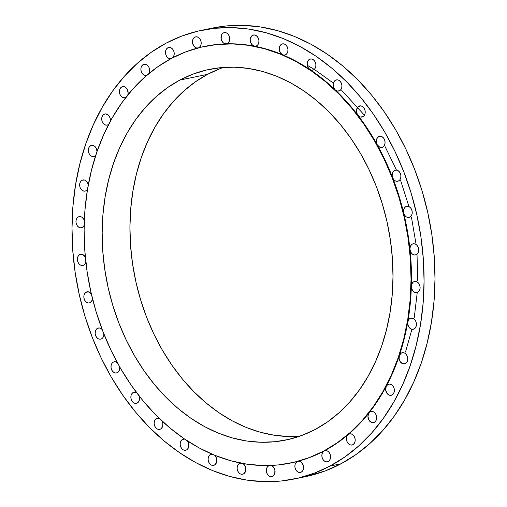 <?xml version="1.0" encoding="UTF-8"?>
<svg xmlns="http://www.w3.org/2000/svg" width="507" height="507" viewBox="0 0 507 507"><rect width="100%" height="100%" fill="white"/><g stroke="black" fill="none" stroke-linecap="round" stroke-linejoin="round"><path stroke-width="0.76" d="M290.866 462.986A212.712 161.023 -101.7 0 0 291.075 462.942A212.712 161.023 -101.7 0 0 297.913 461.319A212.712 161.023 -101.7 0 0 324.188 450.951L323.732 451.046A212.712 161.023 78.3 0 1 290.619 463.037A212.712 161.023 78.3 0 1 95.512 309.79A212.712 161.023 78.3 0 1 171.436 58.4L185.974 51.809L201.114 47.17L216.698 44.534L232.58 43.919L248.607 45.332L264.622 48.767L280.479 54.179L296.012 61.531L311.083 70.739L325.538 81.716L339.246 94.359L352.067 108.549L363.887 124.152L374.584 141.003L384.059 158.957L392.222 177.83L398.99 197.438L404.294 217.604L408.097 238.132L410.353 258.811L411.038 279.452L410.15 299.859L407.698 319.828L403.705 339.17L398.204 357.701L391.252 375.237L382.924 391.619L373.285 406.677L362.435 420.271L350.483 432.275L337.542 442.567L323.732 451.046L309.188 457.637L294.047 462.276L278.463 464.913L262.582 465.527L246.554 464.114L230.539 460.679L214.689 455.267L199.15 447.915L184.085 438.707L169.623 427.731L155.915 415.081L143.094 400.891L131.275 385.295L120.577 368.443L111.103 350.489L102.946 331.616L96.178 312.001L90.867 291.842L87.065 271.315L84.815 250.635L84.124 229.994L85.011 209.587L87.464 189.618L91.463 170.276L96.957 151.745L103.91 134.209L112.243 117.827L121.876 102.769L132.726 89.175L144.679 77.172L157.62 66.88L171.436 58.4A212.712 161.023 78.3 0 1 204.543 46.41A212.712 161.023 78.3 0 1 399.649 199.657A212.712 161.023 78.3 0 1 323.732 451.046L324.188 450.951L322.858 452.136L322.046 453.942L321.869 456.097L322.351 458.265L323.428 460.115L324.93 461.376L326.622 461.845L328.263 461.459A5.691 4.309 78.3 0 1 327.376 461.776A5.691 4.309 78.3 0 1 322.154 457.675A5.691 4.309 78.3 0 1 324.188 450.951A212.712 161.023 -101.7 0 0 348.144 434.619L347.073 436.007L346.515 437.864L347.149 441.939L348.252 443.6L349.71 444.696L351.319 445.076L352.859 444.683A5.691 4.309 78.3 0 1 351.978 445.007A5.691 4.309 78.3 0 1 346.908 441.375A5.691 4.309 78.3 0 1 348.144 434.619A212.712 161.023 -101.7 0 0 369.064 412.812L367.93 416.203L368.843 419.986L371.377 422.394L372.892 422.686L374.337 422.299A5.691 4.309 78.3 0 1 373.45 422.616A5.691 4.309 78.3 0 1 368.57 419.441A5.691 4.309 78.3 0 1 369.064 412.812A212.712 161.023 -101.7 0 0 386.302 386.201L385.65 389.61L386.79 393.071L389.262 395.143L392.038 394.978A5.691 4.309 78.3 0 1 391.157 395.295A5.691 4.309 78.3 0 1 386.486 392.557A5.691 4.309 78.3 0 1 386.302 386.201A212.712 161.023 -101.7 0 0 399.345 355.597L399.123 358.924L400.454 362.023L402.843 363.779L405.429 363.551A5.691 4.309 78.3 0 1 404.542 363.868A5.691 4.309 78.3 0 1 400.118 361.542A5.691 4.309 78.3 0 1 399.345 355.597A212.712 161.023 -101.7 0 0 407.786 321.92L407.958 325.076L409.415 327.801L411.697 329.252L414.099 328.973A5.691 4.309 78.3 0 1 413.211 329.29A5.691 4.309 78.3 0 1 407.786 321.92A212.712 161.023 -101.7 0 0 411.373 286.195L411.874 289.098L413.408 291.449L415.569 292.621L417.781 292.298A5.691 4.309 78.3 0 1 416.893 292.615A5.691 4.309 78.3 0 1 411.373 286.195A212.712 161.023 -101.7 0 0 409.998 249.52L410.759 252.106L412.33 254.077L414.352 254.989L416.367 254.634A5.691 4.309 78.3 0 1 415.48 254.958A5.691 4.309 78.3 0 1 409.998 249.52A212.712 161.023 -101.7 0 0 403.699 212.991L404.656 215.228L406.215 216.831L408.078 217.509L409.903 217.129A5.691 4.309 78.3 0 1 409.016 217.452A5.691 4.309 78.3 0 1 403.699 212.991A212.712 161.023 -101.7 0 0 392.678 177.735L393.749 179.586L395.251 180.847L396.949 181.316L398.584 180.929A5.691 4.309 78.3 0 1 397.697 181.252A5.691 4.309 78.3 0 1 392.678 177.735A212.712 161.023 -101.7 0 0 377.252 144.812L379.787 147.22L381.302 147.512L382.747 147.125A5.691 4.309 78.3 0 1 381.866 147.448A5.691 4.309 78.3 0 1 377.252 144.812A212.712 161.023 -101.7 0 0 357.91 115.222L360.3 116.978L362.885 116.749A5.691 4.309 78.3 0 1 361.998 117.066A5.691 4.309 78.3 0 1 357.91 115.222A212.712 161.023 -101.7 0 0 335.222 89.872L337.383 91.045L339.595 90.721A5.691 4.309 78.3 0 1 338.708 91.038A5.691 4.309 78.3 0 1 335.222 89.872A212.712 161.023 -101.7 0 0 309.891 69.529L311.754 70.207L313.58 69.833A5.691 4.309 78.3 0 1 312.699 70.15A5.691 4.309 78.3 0 1 309.891 69.529A212.712 161.023 -101.7 0 0 282.678 54.807L284.193 55.105L285.637 54.718A5.691 4.309 78.3 0 1 284.757 55.035A5.691 4.309 78.3 0 1 282.678 54.807A212.712 161.023 -101.7 0 0 254.413 46.162L256.618 45.833A5.691 4.309 78.3 0 1 255.731 46.156A5.691 4.309 78.3 0 1 254.413 46.162A212.712 161.023 -101.7 0 0 225.951 43.843A5.691 4.309 -101.7 0 0 227.396 43.456L228.72 42.271L229.538 40.465L229.715 38.317L229.227 36.149L228.156 34.292L226.654 33.037L224.956 32.568L223.321 32.955L225.146 32.575L223.321 32.955L222.123 33.975L221.312 35.503L221.191 39.318L223.029 42.613L224.43 43.551L225.951 43.843A5.691 4.309 78.3 0 1 221.191 39.318A5.691 4.309 78.3 0 1 223.321 32.955A5.691 4.309 78.3 0 1 224.208 32.632A5.691 4.309 78.3 0 1 229.43 36.732A5.691 4.309 78.3 0 1 227.396 43.456A5.691 4.309 78.3 0 1 226.509 43.779A5.691 4.309 78.3 0 1 225.951 43.843A212.712 161.023 -101.7 0 0 204.999 46.314A212.712 161.023 -101.7 0 0 204.79 46.359M252.543 35.332L254.368 34.951L252.543 35.332L251.409 36.27L250.23 39.375L250.312 41.213L251.783 44.496L254.413 46.162A5.691 4.309 78.3 0 1 250.312 41.213A5.691 4.309 78.3 0 1 252.543 35.332A5.691 4.309 78.3 0 1 253.43 35.008A5.691 4.309 78.3 0 1 258.646 39.109A5.691 4.309 78.3 0 1 256.618 45.833L257.943 44.648L258.76 42.841L258.938 40.693L258.45 38.526L257.379 36.669L255.877 35.414L254.178 34.945L252.543 35.332M281.562 44.21L283.394 43.83L281.562 44.21L280.498 45.072L279.712 46.34L279.268 49.597L280.39 52.81L282.678 54.807A5.691 4.309 78.3 0 1 279.268 49.597A5.691 4.309 78.3 0 1 281.562 44.21A5.691 4.309 78.3 0 1 282.45 43.887A5.691 4.309 78.3 0 1 287.672 47.988A5.691 4.309 78.3 0 1 285.637 54.718L286.968 53.527L287.78 51.72L287.957 49.572L287.475 47.404L286.398 45.554L284.896 44.293L283.204 43.824L281.562 44.21M309.504 59.325L311.336 58.945L309.504 59.325L308.503 60.111L307.293 62.659L307.179 64.224L307.971 67.304L309.891 69.529A5.691 4.309 78.3 0 1 307.179 64.224A5.691 4.309 78.3 0 1 309.504 59.325A5.691 4.309 78.3 0 1 310.392 59.002A5.691 4.309 78.3 0 1 315.614 63.102A5.691 4.309 78.3 0 1 313.58 69.833L314.91 68.641L315.722 66.835L315.899 64.687L315.411 62.519L314.34 60.669L312.838 59.408L311.146 58.939L309.504 59.325M335.52 80.214L337.345 79.833L335.52 80.214L334.588 80.924L333.378 83.205L333.188 84.618L333.688 87.521L335.222 89.872A5.691 4.309 78.3 0 1 335.52 80.214A5.691 4.309 78.3 0 1 336.407 79.891A5.691 4.309 78.3 0 1 341.623 83.991A5.691 4.309 78.3 0 1 339.595 90.721L340.919 89.53L341.731 87.724L341.914 85.575L341.426 83.408L340.349 81.557L338.853 80.296L337.155 79.827L335.52 80.214M358.81 106.242L360.635 105.862L357.948 106.882L356.51 110.165L356.744 112.852L357.91 115.222A5.691 4.309 78.3 0 1 358.81 106.242A5.691 4.309 78.3 0 1 359.697 105.919A5.691 4.309 78.3 0 1 364.92 110.019A5.691 4.309 78.3 0 1 362.885 116.749L364.21 115.558L365.027 113.752L365.205 111.603L364.717 109.436L363.646 107.585L362.144 106.324L360.445 105.855L358.81 106.242M378.678 136.617L380.504 136.244L377.886 137.188L376.739 138.956L376.448 142.499L377.252 144.812A5.691 4.309 78.3 0 1 378.678 136.617A5.691 4.309 78.3 0 1 379.559 136.301A5.691 4.309 78.3 0 1 384.781 140.401A5.691 4.309 78.3 0 1 382.747 147.125L384.078 145.94L384.889 144.134L385.067 141.979L384.585 139.818L383.507 137.961L382.005 136.706L380.313 136.231L378.678 136.617M394.509 170.422L396.335 170.048L394.509 170.422L393.185 171.613L392.367 173.419L392.19 175.568L392.678 177.735A5.691 4.309 78.3 0 1 394.509 170.422A5.691 4.309 78.3 0 1 395.397 170.105A5.691 4.309 78.3 0 1 400.612 174.205A5.691 4.309 78.3 0 1 398.584 180.929L399.909 179.744L400.72 177.938L400.904 175.783L400.416 173.622L399.339 171.765L397.843 170.51L396.144 170.035L394.509 170.422M405.828 206.628L407.653 206.248L405.828 206.628L404.63 207.648L403.819 209.176L403.699 212.991A5.691 4.309 78.3 0 1 405.828 206.628A5.691 4.309 78.3 0 1 406.715 206.305A5.691 4.309 78.3 0 1 411.938 210.405A5.691 4.309 78.3 0 1 409.903 217.129L411.228 215.944L412.045 214.138L412.223 211.989L411.735 209.822L410.664 207.971L409.162 206.71L407.463 206.241L405.828 206.628M412.292 244.127L414.118 243.753L412.292 244.127L411.221 244.989L410.017 247.815L409.998 249.52A5.691 4.309 78.3 0 1 412.292 244.127A5.691 4.309 78.3 0 1 413.18 243.81A5.691 4.309 78.3 0 1 418.402 247.91A5.691 4.309 78.3 0 1 416.367 254.634L417.692 253.449L418.509 251.643L418.687 249.488L418.199 247.321L417.128 245.47L415.626 244.209L413.927 243.74L412.292 244.127M413.706 281.791L415.531 281.41L413.706 281.791L412.774 282.5L411.564 284.782L411.373 286.195A5.691 4.309 78.3 0 1 413.706 281.791A5.691 4.309 78.3 0 1 414.593 281.467A5.691 4.309 78.3 0 1 419.809 285.568A5.691 4.309 78.3 0 1 417.781 292.298L419.105 291.107L419.923 289.301L420.1 287.152L419.612 284.985L418.541 283.134L417.039 281.873L415.341 281.404L413.706 281.791M410.024 318.466L411.849 318.085L409.231 319.036L407.786 321.92A5.691 4.309 78.3 0 1 410.024 318.466A5.691 4.309 78.3 0 1 410.904 318.143A5.691 4.309 78.3 0 1 416.127 322.243A5.691 4.309 78.3 0 1 414.099 328.973L415.423 327.782L416.234 325.976L416.412 323.827L415.93 321.66L414.853 319.809L413.357 318.548L411.659 318.079L410.024 318.466M401.354 353.043L403.179 352.663L401.354 353.043L399.345 355.597A5.691 4.309 78.3 0 1 401.354 353.043A5.691 4.309 78.3 0 1 402.241 352.72A5.691 4.309 78.3 0 1 407.457 356.82A5.691 4.309 78.3 0 1 405.429 363.551L406.753 362.359L407.571 360.553L407.748 358.405L407.26 356.237L406.189 354.387L404.687 353.126L402.989 352.657L401.354 353.043M387.963 384.471L389.794 384.091L387.963 384.471L386.302 386.201A5.691 4.309 78.3 0 1 387.963 384.471A5.691 4.309 78.3 0 1 388.85 384.148A5.691 4.309 78.3 0 1 394.072 388.248A5.691 4.309 78.3 0 1 392.038 394.978L393.369 393.787L394.18 391.981L394.357 389.832L393.876 387.665L392.798 385.814L391.296 384.553L389.604 384.084L387.963 384.471M370.262 411.792L372.087 411.418L370.262 411.792A5.691 4.309 -101.7 0 0 369.064 412.812A5.691 4.309 78.3 0 1 370.262 411.792A5.691 4.309 78.3 0 1 371.149 411.469A5.691 4.309 78.3 0 1 376.371 415.569A5.691 4.309 78.3 0 1 374.337 422.299L375.662 421.108L376.479 419.302L376.657 417.153L376.169 414.986L375.098 413.135L373.596 411.874L371.897 411.405L370.262 411.792M348.784 434.182L350.616 433.802L348.784 434.182A5.691 4.309 -101.7 0 0 348.144 434.619A5.691 4.309 78.3 0 1 348.784 434.182A5.691 4.309 78.3 0 1 349.672 433.859A5.691 4.309 78.3 0 1 354.894 437.959A5.691 4.309 78.3 0 1 352.859 444.683L354.19 443.498L355.001 441.692L355.179 439.544L354.691 437.376L353.62 435.519L352.118 434.265L350.419 433.789L348.784 434.182M290.923 462.973L297.913 461.319A5.691 4.309 78.3 0 1 298.097 461.281A5.691 4.309 78.3 0 1 303.319 465.382A5.691 4.309 78.3 0 1 301.285 472.106A5.691 4.309 78.3 0 1 300.398 472.429A5.691 4.309 78.3 0 1 295.182 468.329A5.691 4.309 78.3 0 1 297.21 461.598L295.885 462.79L295.068 464.596L294.89 466.744L295.378 468.912L296.449 470.762L297.951 472.023L299.65 472.492L301.285 472.106L302.546 471.003L303.363 469.336L303.281 465.261L301.076 462.023L299.51 461.294L297.913 461.319L311.292 456.908L324.188 450.951A5.691 4.309 78.3 0 1 325.069 450.634A5.691 4.309 78.3 0 1 330.291 454.735A5.691 4.309 78.3 0 1 328.263 461.459L329.588 460.274L330.399 458.467L330.577 456.313L330.095 454.145L329.018 452.295L327.522 451.034L325.824 450.565L324.188 450.951L326.014 450.577L324.188 450.951L336.502 443.505L348.144 434.619L359.026 424.359L369.064 412.812L378.178 400.061L386.302 386.201L393.375 371.339L399.345 355.597L404.155 339.075L407.786 321.92L410.195 304.244L411.373 286.195L411.304 267.911L409.998 249.52L407.457 231.167L403.699 212.991L398.762 195.138L392.678 177.735L385.491 160.915L377.252 144.812L368.038 129.545L357.91 115.222L346.94 101.97L335.222 89.872L322.839 79.035L309.891 69.529L296.468 61.436L282.678 54.807L268.621 49.705L254.413 46.162L240.147 44.204L225.951 43.843L211.92 45.091L204.847 46.346M297.21 461.598L299.035 461.224L297.21 461.598A5.691 4.309 78.3 0 1 297.913 461.319A5.691 4.309 -101.7 0 0 297.21 461.598M268.678 465.8L270.174 465.489L268.678 465.8L267.354 466.985L266.536 468.791L266.359 470.94L266.847 473.107L267.918 474.964L269.42 476.219L271.118 476.694L272.753 476.307A5.691 4.309 78.3 0 1 271.866 476.624A5.691 4.309 78.3 0 1 266.644 472.524A5.691 4.309 78.3 0 1 268.678 465.8A5.691 4.309 78.3 0 1 269.407 465.515A5.691 4.309 -101.7 0 0 268.678 465.8M272.753 476.307L274.762 473.753L274.883 469.938L273.051 466.643L270.833 465.464A5.691 4.309 78.3 0 1 274.978 470.388A5.691 4.309 78.3 0 1 272.753 476.307L272.753 476.307M239.456 463.423L240.882 463.125L239.456 463.423L238.132 464.608L237.314 466.415L237.137 468.563L237.625 470.73L238.696 472.587L240.198 473.842L241.896 474.318L243.531 473.925A5.691 4.309 78.3 0 1 242.644 474.248A5.691 4.309 78.3 0 1 237.428 470.147A5.691 4.309 78.3 0 1 239.456 463.423A5.691 4.309 78.3 0 1 240.343 463.1A5.691 4.309 78.3 0 1 240.559 463.062L239.456 463.423M242.739 463.474A5.691 4.309 78.3 0 1 245.844 468.747A5.691 4.309 78.3 0 1 243.531 473.925L245.464 471.592L245.762 468.05L244.292 464.767L242.739 463.48M210.437 454.545L212.122 454.196L210.437 454.545L209.106 455.73L208.295 457.536L208.117 459.684L208.599 461.852L209.676 463.702L211.178 464.963L212.87 465.432L214.512 465.046A5.691 4.309 78.3 0 1 213.624 465.369A5.691 4.309 78.3 0 1 208.402 461.269A5.691 4.309 78.3 0 1 210.437 454.545A5.691 4.309 78.3 0 1 211.318 454.221A5.691 4.309 78.3 0 1 212.027 454.152L210.437 454.545M182.495 439.43L184.32 439.049L182.495 439.43L181.164 440.615L180.353 442.421L180.175 444.569L180.663 446.737L181.734 448.594L183.236 449.848L184.935 450.317L186.57 449.931A5.691 4.309 78.3 0 1 185.682 450.254A5.691 4.309 78.3 0 1 180.46 446.154A5.691 4.309 78.3 0 1 182.495 439.43A5.691 4.309 78.3 0 1 183.376 439.106A5.691 4.309 78.3 0 1 184.643 439.094L182.495 439.43M156.479 418.541L158.304 418.161L156.479 418.541L155.155 419.726L154.343 421.532L154.166 423.681L154.648 425.848L155.725 427.705L157.221 428.96L158.919 429.429L160.554 429.042A5.691 4.309 78.3 0 1 159.667 429.366A5.691 4.309 78.3 0 1 154.451 425.265A5.691 4.309 78.3 0 1 156.479 418.541A5.691 4.309 78.3 0 1 157.366 418.218A5.691 4.309 78.3 0 1 159.236 418.364L156.479 418.541M137.055 392.931L135.775 392.279L133.189 392.507L135.014 392.133L133.189 392.507L131.864 393.698L131.047 395.504L130.869 397.653L131.357 399.82L132.428 401.671L133.93 402.932L135.629 403.401L137.264 403.014A5.691 4.309 78.3 0 1 136.377 403.338A5.691 4.309 78.3 0 1 131.155 399.237A5.691 4.309 78.3 0 1 133.189 392.507A5.691 4.309 78.3 0 1 134.076 392.19A5.691 4.309 78.3 0 1 136.567 392.614M117.694 362.974L116.287 362.036L114.772 361.745L113.327 362.131L115.152 361.757L113.327 362.131L111.996 363.316L111.185 365.122L111.008 367.277L111.489 369.445L112.567 371.295L114.069 372.556L115.761 373.025L117.402 372.639A5.691 4.309 78.3 0 1 116.515 372.956A5.691 4.309 78.3 0 1 111.293 368.855A5.691 4.309 78.3 0 1 113.327 362.131A5.691 4.309 78.3 0 1 114.208 361.808A5.691 4.309 78.3 0 1 117.326 362.657M102.325 329.67L100.823 328.409L99.125 327.94L97.49 328.327L99.315 327.953L97.49 328.327L96.165 329.512L95.354 331.318L95.177 333.473L95.658 335.64L96.736 337.491L98.231 338.752L99.93 339.221L101.565 338.834A5.691 4.309 78.3 0 1 100.678 339.151A5.691 4.309 78.3 0 1 95.462 335.051A5.691 4.309 78.3 0 1 97.49 328.327A5.691 4.309 78.3 0 1 98.377 328.01A5.691 4.309 78.3 0 1 102.097 329.411M103.903 334.05A5.691 4.309 78.3 0 1 101.565 338.834L102.889 337.649L103.707 335.843L103.884 333.688M91.418 294.028L88.947 291.956L86.171 292.127L87.058 291.804L84.846 293.312L84.029 295.118L83.851 297.267L84.339 299.434L85.41 301.291L86.912 302.546L88.611 303.021L90.246 302.628A5.691 4.309 78.3 0 1 89.359 302.952A5.691 4.309 78.3 0 1 84.137 298.851A5.691 4.309 78.3 0 1 86.171 292.127A5.691 4.309 78.3 0 1 87.058 291.804A5.691 4.309 78.3 0 1 91.336 293.914M79.707 254.622L81.532 254.248L79.707 254.622L78.382 255.813L77.565 257.619L77.387 259.768L77.875 261.935L78.946 263.786L80.448 265.047L82.147 265.516L83.782 265.129A5.691 4.309 78.3 0 1 82.895 265.453A5.691 4.309 78.3 0 1 77.672 261.352A5.691 4.309 78.3 0 1 79.707 254.622A5.691 4.309 78.3 0 1 80.594 254.305A5.691 4.309 78.3 0 1 85.36 257.245L82.761 254.571L81.722 254.267L79.707 254.622M83.782 265.129L84.853 264.267L85.886 262.265A5.691 4.309 78.3 0 1 83.782 265.129L83.782 265.129M78.293 216.964L80.119 216.584L78.293 216.964L76.969 218.149L76.158 219.956L75.974 222.104L76.462 224.271L77.533 226.128L79.035 227.383L80.733 227.852L82.368 227.466A5.691 4.309 78.3 0 1 81.481 227.789A5.691 4.309 78.3 0 1 76.265 223.688A5.691 4.309 78.3 0 1 78.293 216.964A5.691 4.309 78.3 0 1 79.181 216.641A5.691 4.309 78.3 0 1 84.339 220.545L83.541 218.866L81.627 217.047L80.505 216.635L78.293 216.964M82.368 227.466L84.187 225.412A5.691 4.309 78.3 0 1 82.368 227.466L82.368 227.466M81.976 180.283L83.807 179.909L81.976 180.283L80.651 181.474L79.84 183.28L79.662 185.429L80.144 187.596L81.221 189.447L82.717 190.708L84.415 191.177L86.051 190.79A5.691 4.309 78.3 0 1 85.17 191.114A5.691 4.309 78.3 0 1 79.948 187.013A5.691 4.309 78.3 0 1 81.976 180.283A5.691 4.309 78.3 0 1 82.863 179.966A5.691 4.309 78.3 0 1 88.281 184.922L87.534 182.704L85.582 180.53L84.377 180.004L81.976 180.283M86.051 190.79L87.496 189.428A5.691 4.309 78.3 0 1 86.051 190.79L86.051 190.79M97.04 152.049L96.463 148.678L94.511 146.13L91.906 145.332L90.645 145.712L92.47 145.332L90.645 145.712L89.321 146.897L88.503 148.703L88.326 150.852L88.814 153.019L89.885 154.869L91.387 156.131L93.085 156.6L94.72 156.213A5.691 4.309 78.3 0 1 93.833 156.536A5.691 4.309 78.3 0 1 88.617 152.436A5.691 4.309 78.3 0 1 90.645 145.712A5.691 4.309 78.3 0 1 91.533 145.389A5.691 4.309 78.3 0 1 97.059 151.466M95.728 155.421A5.691 4.309 78.3 0 1 94.72 156.213L95.924 155.193M110.323 121.452L110.063 117.827L108.156 114.905L105.386 113.898L104.036 114.284L105.862 113.904L104.036 114.284L102.706 115.469L101.894 117.275L101.717 119.424L102.199 121.591L103.276 123.448L104.778 124.703L106.47 125.172L108.111 124.785A5.691 4.309 78.3 0 1 107.224 125.109A5.691 4.309 78.3 0 1 102.002 121.008A5.691 4.309 78.3 0 1 104.036 114.284A5.691 4.309 78.3 0 1 104.917 113.961A5.691 4.309 78.3 0 1 110.368 121.186M121.737 86.957L123.562 86.583L121.737 86.957L120.413 88.148L119.595 89.954L119.418 92.103L119.906 94.27L120.977 96.121L122.479 97.382L124.177 97.851L125.812 97.464A5.691 4.309 78.3 0 1 124.925 97.788A5.691 4.309 78.3 0 1 119.703 93.687A5.691 4.309 78.3 0 1 121.737 86.957A5.691 4.309 78.3 0 1 122.624 86.64A5.691 4.309 78.3 0 1 127.067 88.998A5.691 4.309 78.3 0 1 127.796 94.98L128.144 93.06L127.232 89.276L124.703 86.868L123.182 86.57L121.737 86.957M146.84 75.277A5.691 4.309 78.3 0 1 146.403 75.397A5.691 4.309 78.3 0 1 141.18 71.297A5.691 4.309 78.3 0 1 143.215 64.573L145.04 64.193L143.215 64.573L141.89 65.758L141.073 67.564L140.895 69.713L141.383 71.88L142.454 73.737L143.956 74.992L145.655 75.467L147.29 75.08M197.749 48.019A5.691 4.309 78.3 0 1 192.717 43.729A5.691 4.309 78.3 0 1 194.789 37.15L196.615 36.777L194.789 37.15L193.528 38.253L192.711 39.92L192.793 43.995L194.999 47.233L196.564 47.962L198.161 47.937M198.864 47.658A5.691 4.309 78.3 0 1 198.535 47.81A5.691 4.309 -101.7 0 0 198.864 47.658L200.189 46.473L201.006 44.667L201.184 42.512L200.696 40.345L199.625 38.494L198.123 37.233L196.424 36.764L194.789 37.15A5.691 4.309 78.3 0 1 195.677 36.834A5.691 4.309 78.3 0 1 200.899 40.934A5.691 4.309 78.3 0 1 198.864 47.658M167.811 47.797L169.642 47.424L167.811 47.797L166.486 48.989L165.675 50.795L165.497 52.943L165.979 55.111L167.057 56.961L168.552 58.223L171.011 58.628A5.691 4.309 78.3 0 1 171.005 58.628A5.691 4.309 78.3 0 1 165.783 54.528A5.691 4.309 78.3 0 1 167.811 47.797A5.691 4.309 78.3 0 1 168.698 47.481A5.691 4.309 78.3 0 1 173.73 51.017A5.691 4.309 78.3 0 1 172.653 57.76L174.028 55.314L174.205 53.159L173.724 50.998L172.646 49.141L171.144 47.886L169.452 47.411L167.811 47.797M294.383 478.963L305.309 476.707A229.075 173.407 -101.7 0 0 340.97 463.797L330.044 466.053A229.075 173.407 78.3 0 1 294.383 478.963A229.075 173.407 78.3 0 1 84.27 313.928A229.075 173.407 78.3 0 1 166.03 43.203L181.696 36.105L197.996 31.111L214.778 28.272L231.883 27.606L249.14 29.133L266.39 32.828L283.464 38.659L300.195 46.574L316.419 56.486L331.99 68.312L346.75 81.931L360.559 97.211L373.291 114.012L384.813 132.162L395.016 151.492L403.8 171.816L411.088 192.939L416.805 214.657L420.899 236.756L423.326 259.033L424.067 281.265L423.111 303.237L420.468 324.74L416.165 345.571L410.245 365.528L402.761 384.414L393.787 402.051L383.412 418.269L371.726 432.915L358.855 445.837L344.918 456.921L330.044 466.053L314.378 473.151L298.078 478.145L281.296 480.991L264.191 481.65L246.934 480.123L229.684 476.428L212.61 470.597L195.879 462.682L179.655 452.77L164.084 440.944L149.324 427.325L135.515 412.045L122.783 395.245L111.261 377.094L101.058 357.765L92.274 337.44L84.986 316.317L79.269 294.599L75.175 272.5L72.748 250.224L72.007 227.998L72.964 206.019L75.606 184.516L79.91 163.685L85.829 143.728L93.313 124.842L102.287 107.205L112.662 90.987L124.348 76.348L137.22 63.419L151.156 52.335L166.03 43.203A229.075 173.407 78.3 0 1 201.691 30.293A229.075 173.407 78.3 0 1 411.804 195.328A229.075 173.407 78.3 0 1 330.044 466.053L340.97 463.797A229.075 173.407 -101.7 0 0 422.73 193.072A229.075 173.407 -101.7 0 0 212.617 28.037A229.075 173.407 -101.7 0 0 207.179 29.279M223.365 67.444A189.238 143.253 -101.7 0 0 207.604 74.333L179.839 80.068A189.238 143.253 78.3 0 1 209.296 69.402A189.238 143.253 78.3 0 1 382.867 205.734A189.238 143.253 78.3 0 1 315.329 429.378L315.329 429.378A189.238 143.253 78.3 0 1 285.872 440.044A189.238 143.253 78.3 0 1 112.294 303.712A189.238 143.253 78.3 0 1 179.839 80.068L207.604 74.333A189.238 143.253 -101.7 0 0 137.587 288.939A189.238 143.253 -101.7 0 0 299.567 436.267M179.839 80.068L167.551 87.616L156.036 96.767L145.401 107.446L135.749 119.538L127.181 132.935L119.766 147.505L113.587 163.108L108.694 179.592L105.139 196.805L102.953 214.569L102.167 232.719L102.775 251.085L104.784 269.483L108.162 287.742L112.884 305.683L118.904 323.13L126.167 339.918L134.596 355.889L144.115 370.883L154.629 384.762L166.036 397.387L178.23 408.636L191.088 418.402L204.498 426.596L218.321 433.13L232.421 437.947L246.668 441.001L260.928 442.262L275.054 441.717L288.92 439.366L302.387 435.24L315.329 429.378L327.611 421.83L339.126 412.679L349.76 402L359.412 389.902L367.987 376.511L375.395 361.941L381.581 346.338L386.473 329.854L390.029 312.642L392.209 294.878L392.995 276.727L392.386 258.361L390.384 239.963L386.999 221.705L382.278 203.763L376.257 186.316L368.995 169.522L360.566 153.558L351.053 138.563L340.539 124.684L329.132 112.06L316.932 100.811L304.073 91.045L290.669 82.85L276.847 76.316L262.74 71.493L248.493 68.445L234.234 67.184L220.108 67.729L206.241 70.08L192.774 74.206L179.839 80.068M148.785 73.635L149.559 71.392L148.925 67.317L147.822 65.656L146.365 64.56L144.755 64.186L143.215 64.573A5.691 4.309 78.3 0 1 144.102 64.25A5.691 4.309 78.3 0 1 148.849 67.158A5.691 4.309 78.3 0 1 148.785 73.635M108.637 124.443A5.691 4.309 78.3 0 1 108.111 124.785L109.043 124.076M92.528 298.851A5.691 4.309 78.3 0 1 90.246 302.628L92.255 300.081L92.578 298.224M119.633 366.795A5.691 4.309 78.3 0 1 117.402 372.639L119.335 370.3L119.627 366.757M137.264 403.014L139.311 400.353L139.235 396.1A5.691 4.309 78.3 0 1 137.264 403.014M160.554 429.042L161.486 428.333L162.696 426.051L162.785 423.161L162.094 421.076A5.691 4.309 78.3 0 1 160.554 429.042M187.495 440.982A5.691 4.309 78.3 0 1 186.57 449.931L187.571 449.145L188.781 446.597L188.667 443.448L187.254 440.684M214.657 455.254A5.691 4.309 78.3 0 1 216.844 460.527A5.691 4.309 78.3 0 1 214.512 465.046L216.362 462.916L216.806 459.659L215.684 456.446L214.638 455.235M305.163 476.738L325.304 470.895L340.97 463.797L355.844 454.665L369.78 443.581L382.652 430.652L394.338 416.013L404.713 399.795L413.687 382.158L421.171 363.272L427.09 343.315L431.394 322.484L434.036 300.981L434.993 279.002L434.252 256.776L431.825 234.5L427.731 212.401L422.014 190.683L414.726 169.56L405.942 149.235L395.739 129.906L384.217 111.755L371.485 94.955L357.676 79.675L342.916 66.056L327.345 54.23L311.121 44.318L294.39 36.403L277.316 30.572L260.066 26.877L242.809 25.35L225.704 26.009L212.477 28.062M288.698 436.527L274.439 435.266L260.192 432.211L246.085 427.395L232.269 420.854L218.859 412.666L206 402.9L193.807 391.645L182.393 379.027L171.879 365.148L162.367 350.153L153.938 334.183L146.675 317.395L140.654 299.948L135.933 282.006L132.549 263.748L130.546 245.35L129.938 226.984L130.724 208.833L132.91 191.063L136.459 173.857L141.352 157.373L147.537 141.77L154.952 127.2L163.52 113.802L173.172 101.711L183.807 91.032L195.322 81.874L207.604 74.333L220.545 68.464M405.486 352.048L411.918 329.303M414.276 317.452L417.236 292.545M417.762 280.815L417.027 254.634M415.898 243.246L411.418 216.958M408.724 205.893L400.676 180.638M396.442 170.022L385.168 146.764M364.444 115.203L341.743 90.411M333.397 83.129L314.632 69.611M314.245 69.37L307.293 65.302M201.691 30.293L212.617 28.037M204.999 46.314L204.543 46.41M290.619 463.037L291.075 462.942"/></g></svg>
